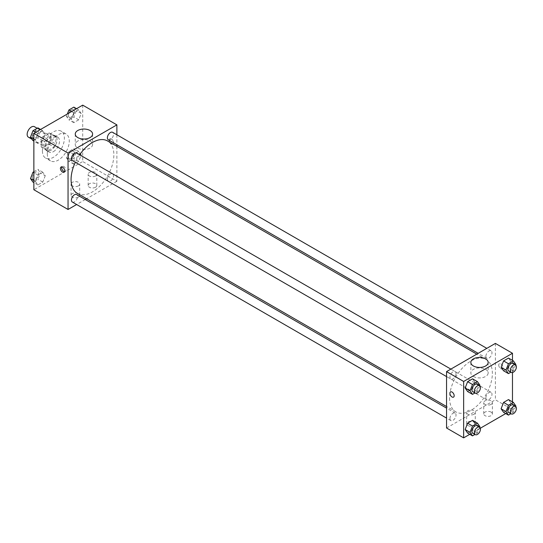<?xml version="1.0" encoding="UTF-8"?>
<svg xmlns="http://www.w3.org/2000/svg" width="543" height="543" viewBox="0 0 543 543"><rect width="100%" height="100%" fill="white"/><g stroke="black" fill="none" stroke-linecap="round" stroke-linejoin="round"><path stroke-width="0.41" stroke-dasharray="2.71 2.04" d="M28.399 137.162A6.041 3.489 120 0 0 34.447 133.673A6.041 3.489 120 0 0 34.447 126.695M41.804 142.857A6.041 3.489 120 0 0 43.053 145.619A6.041 3.489 120 0 0 49.094 142.13A6.041 3.489 120 0 0 49.094 135.153A6.041 3.489 120 0 0 44.438 136.775A6.041 3.489 120 0 0 41.804 142.857M42.945 136.558L49.209 132.94A8.206 4.738 120 0 1 50.18 133.279A8.206 4.738 120 0 1 50.961 133.951L50.961 141.187A8.206 4.738 120 0 1 49.209 144.221L42.945 147.832A8.206 4.738 120 0 1 41.974 147.492A8.206 4.738 120 0 1 41.193 146.82L41.193 139.592A8.206 4.738 120 0 1 42.945 136.558L47.825 139.375L54.09 135.757L49.209 132.94M49.209 144.221L54.09 147.038L47.825 150.655L42.945 147.832M41.193 146.82L46.074 149.644L46.074 142.409L41.193 139.592M46.074 149.644A8.206 4.738 120 0 0 46.854 150.309A8.206 4.738 120 0 0 47.825 150.655M54.09 147.038A8.206 4.738 120 0 0 55.841 144.004L50.961 141.187M54.09 135.757A8.206 4.738 120 0 1 55.06 136.103A8.206 4.738 120 0 1 55.841 136.768L55.841 144.004M47.825 139.375A8.206 4.738 120 0 0 46.074 142.409M50.961 150.255A8.634 4.982 -60 0 1 46.644 150.683A8.634 4.982 -60 0 1 46.644 140.712A8.634 4.982 -60 0 1 55.277 135.73A8.634 4.982 -60 0 1 56.601 142.646A8.634 4.982 -60 0 1 50.961 150.255M53.397 151.667A8.634 4.982 120 0 0 59.038 144.058A8.634 4.982 120 0 0 57.714 137.141A8.634 4.982 120 0 0 51.062 139.449A8.634 4.982 120 0 0 47.295 148.144A8.634 4.982 120 0 0 49.08 152.094A8.634 4.982 120 0 0 53.397 151.667M55.841 136.768L50.961 133.951M42.415 150.961A15.543 8.973 120 0 0 45.632 158.074A15.543 8.973 120 0 0 61.169 149.101A15.543 8.973 120 0 0 61.169 131.155A15.543 8.973 120 0 0 49.196 135.322A15.543 8.973 120 0 0 42.415 150.961M47.295 153.778A15.543 8.973 120 0 0 50.513 160.891A15.543 8.973 120 0 0 66.056 151.925A15.543 8.973 120 0 0 66.056 133.978A15.543 8.973 120 0 0 54.076 138.139A15.543 8.973 120 0 0 47.295 153.778M82.706 105.138L82.706 161.536L33.863 189.731M45.245 175.715L42.782 182.075L37.847 184.925L35.376 181.416L37.847 175.056L42.782 172.206L45.245 175.715L42.782 182.075L37.847 184.925L35.376 181.416L37.847 175.056L42.782 172.206L45.245 175.715L40.365 172.898L37.895 179.258L32.96 182.102M71.323 160.66L73.787 154.3L78.721 151.456L81.192 154.965L78.721 161.325L73.787 164.169L71.323 160.66L73.787 154.3L78.721 151.456L81.192 154.965L78.721 161.325L73.787 164.169L71.323 160.66L66.436 157.843L68.907 151.483L73.841 148.633L76.305 152.142L73.841 158.502L68.907 161.352L66.436 157.843M71.323 119.155L73.787 112.795L78.721 109.951L81.192 113.46L78.721 119.82L73.787 122.664L71.323 119.155L73.787 112.795L78.721 109.951L81.192 113.46L78.721 119.82L73.787 122.664L71.323 119.155L66.436 116.338L67.339 114.01M35.376 139.911L37.847 133.551L42.782 130.7L45.245 134.209L42.782 140.569L37.847 143.42L35.376 139.911L37.847 133.551L42.782 130.7L45.245 134.209L42.782 140.569L37.847 143.42L35.376 139.911L33.863 139.035M111.403 138.981A3.02 1.744 -120 0 0 109.89 138.832A3.02 1.744 -120 0 0 109.89 142.32A3.02 1.744 -120 0 0 112.91 144.065A3.02 1.744 -120 0 0 113.372 141.642A3.02 1.744 -120 0 0 111.403 138.981M116.888 134.779L116.888 144.75M116.888 146.338L116.888 181.274L82.706 161.536M111.396 138.981A3.02 1.744 60 0 1 113.372 141.642A3.02 1.744 60 0 1 112.91 144.065A3.02 1.744 60 0 1 109.89 142.32A3.02 1.744 60 0 1 109.89 138.832A3.02 1.744 60 0 1 111.396 138.981M77.798 140.997A8.661 5.002 0 0 0 75.26 144.533A8.661 5.002 0 0 0 83.927 149.529A8.661 5.002 0 0 0 92.588 144.533A8.661 5.002 0 0 0 87.24 139.911A8.661 5.002 0 0 0 77.798 140.997M64.556 171.676A3.02 1.744 -120 0 0 65.303 171.547A3.02 1.744 -120 0 0 65.303 168.058A3.02 1.744 -120 0 0 62.282 166.314A3.02 1.744 -120 0 0 61.8 166.898M95.52 187.26A4.317 2.491 0 0 0 96.79 185.502A4.317 2.491 0 0 0 92.473 183.011A4.317 2.491 0 0 0 88.156 185.502A4.317 2.491 0 0 0 90.817 187.803A4.317 2.491 0 0 0 95.52 187.26M78.43 197.129A4.317 2.491 0 0 0 79.692 195.371A4.317 2.491 0 0 0 75.375 192.88A4.317 2.491 0 0 0 71.058 195.371A4.317 2.491 0 0 0 73.726 197.672A4.317 2.491 0 0 0 78.43 197.129M116.888 181.274L86.636 198.738M85.265 199.532L76.631 204.514M95.52 175.986A4.317 2.491 180 0 1 90.817 176.523A4.317 2.491 180 0 1 88.156 174.222A4.317 2.491 180 0 1 92.473 171.731A4.317 2.491 180 0 1 96.79 174.222A4.317 2.491 180 0 1 95.52 175.986M78.43 185.855A4.317 2.491 180 0 1 73.726 186.392A4.317 2.491 180 0 1 71.058 184.091A4.317 2.491 180 0 1 75.375 181.6A4.317 2.491 180 0 1 79.692 184.091A4.317 2.491 180 0 1 78.43 185.855M72.341 160.538A4.317 2.491 120 0 0 75.667 159.377A4.317 2.491 120 0 0 77.554 155.033A4.317 2.491 120 0 0 76.658 153.058M107.392 179.312A4.317 2.491 120 0 0 108.288 181.287A4.317 2.491 120 0 0 112.605 178.796A4.317 2.491 120 0 0 112.605 173.814A4.317 2.491 120 0 0 109.272 174.968A4.317 2.491 120 0 0 107.392 179.312M72.341 202.044A4.317 2.491 120 0 0 76.658 199.546A4.317 2.491 120 0 0 76.658 194.564M108.288 139.782A4.317 2.491 120 0 0 112.605 137.291A4.317 2.491 120 0 0 112.605 132.309M77.344 193.369A30.252 17.464 120 0 0 107.595 175.905A30.252 17.464 120 0 0 107.595 140.976M79.658 154.789A30.252 17.464 120 0 0 75.341 162.269M449.577 398.046A30.252 17.464 120 0 0 455.842 411.893A30.252 17.464 120 0 0 486.094 394.428A30.252 17.464 120 0 0 486.094 359.5A30.252 17.464 120 0 0 462.779 367.604A30.252 17.464 120 0 0 449.577 398.046M456.045 373.557A4.317 2.491 -60 0 1 454.158 377.901A4.317 2.491 -60 0 1 450.833 379.055A4.317 2.491 -60 0 1 450.833 374.073A4.317 2.491 -60 0 1 455.149 371.582A4.317 2.491 -60 0 1 456.045 373.557M485.883 397.836A4.317 2.491 120 0 0 486.779 399.811A4.317 2.491 120 0 0 491.096 397.32A4.317 2.491 120 0 0 491.096 392.331A4.317 2.491 120 0 0 487.77 393.492A4.317 2.491 120 0 0 485.883 397.836M449.943 418.585A4.317 2.491 120 0 0 450.833 420.56A4.317 2.491 120 0 0 455.149 418.069A4.317 2.491 120 0 0 455.149 413.087A4.317 2.491 120 0 0 451.824 414.241A4.317 2.491 120 0 0 449.943 418.585M485.883 356.33A4.317 2.491 120 0 0 486.779 358.305A4.317 2.491 120 0 0 491.096 355.814A4.317 2.491 120 0 0 491.096 350.826A4.317 2.491 120 0 0 487.77 351.986A4.317 2.491 120 0 0 485.883 356.33M446.55 427.993L495.386 399.797L512.477 409.66L505.737 413.556M495.386 343.4L495.386 399.797M491.11 412.13A4.317 2.491 0 0 0 486.406 411.587A4.317 2.491 0 0 0 483.745 413.895A4.317 2.491 0 0 0 486.406 416.196A4.317 2.491 0 0 0 491.11 415.653A4.317 2.491 0 0 0 492.379 413.895A4.317 2.491 0 0 0 491.11 412.13M467.917 425.522A4.317 2.491 0 0 0 474.019 425.522A4.317 2.491 0 0 0 475.281 423.764A4.317 2.491 0 0 0 470.964 421.266A4.317 2.491 0 0 0 466.647 423.764A4.317 2.491 0 0 0 467.007 424.755A4.317 2.491 0 0 0 467.917 425.522M469.79 434.305L480.338 428.223M475.023 382.34L472.553 378.831L475.023 382.34L472.553 388.7L475.023 382.34L479.903 385.157M467.618 391.544L472.553 388.7L467.618 391.544M510.963 361.584L508.499 358.075L510.963 361.584L508.499 367.944L510.963 361.584L515.85 364.407M503.565 370.794L508.499 367.944L503.565 370.794M510.963 403.089L508.499 399.58L510.963 403.089L508.499 409.449L510.963 403.089L515.85 405.913M503.565 412.3L508.499 409.449L503.565 412.3M512.477 360.376L512.477 372.546M512.477 401.881L512.477 409.66M475.023 423.845L472.553 420.336L475.023 423.845L472.553 430.205L475.023 423.845L479.903 426.662M467.618 433.049L472.553 430.205L467.618 433.049M491.11 404.379A4.317 2.491 180 0 1 486.406 404.915A4.317 2.491 180 0 1 483.745 402.614A4.317 2.491 180 0 1 488.062 400.123A4.317 2.491 180 0 1 492.379 402.614A4.317 2.491 180 0 1 491.11 404.379M474.019 414.248A4.317 2.491 180 0 1 469.315 414.784A4.317 2.491 180 0 1 466.647 412.483A4.317 2.491 180 0 1 470.964 409.992A4.317 2.491 180 0 1 475.281 412.483A4.317 2.491 180 0 1 474.019 414.248M498.739 365.072A3.02 1.744 -120 0 0 500.055 368.113A3.02 1.744 -120 0 0 502.384 368.921A3.02 1.744 -120 0 0 502.384 365.432A3.02 1.744 -120 0 0 499.363 363.688A3.02 1.744 -120 0 0 498.739 365.072A3.02 1.744 60 0 1 499.363 363.695A3.02 1.744 60 0 1 502.384 365.439A3.02 1.744 60 0 1 502.384 368.928A3.02 1.744 60 0 1 500.055 368.113A3.02 1.744 60 0 1 498.739 365.072M473.387 376.455A8.661 5.002 0 0 0 482.829 377.541A8.661 5.002 0 0 0 488.171 372.919A8.661 5.002 0 0 0 479.51 367.923A8.661 5.002 0 0 0 470.849 372.919A8.661 5.002 0 0 0 473.387 376.455M453.548 397.123L453.548 397.116A3.02 1.744 -120 0 0 454.172 395.738A3.02 1.744 -120 0 0 452.855 392.698A3.02 1.744 -120 0 0 450.527 391.883L450.527 391.883M479.679 385.747L477.44 391.517L474.928 392.969M472.81 391.747A4.317 2.491 120 0 0 477.127 389.256A4.317 2.491 120 0 0 477.127 384.268M477.44 391.517L472.553 388.7M515.619 364.991L513.386 370.767L510.875 372.213M508.757 370.991A4.317 2.491 120 0 0 513.074 368.5A4.317 2.491 120 0 0 513.074 363.518M513.386 370.767L508.499 367.944M479.679 427.253L477.44 433.022L474.928 434.475M472.81 433.253A4.317 2.491 120 0 0 477.127 430.762A4.317 2.491 120 0 0 477.127 425.773M477.44 433.022L472.553 430.205M515.619 406.497L513.386 412.273L510.875 413.718M508.757 412.497A4.317 2.491 120 0 0 513.074 410.006A4.317 2.491 120 0 0 513.074 405.024M513.386 412.273L508.499 409.449M37.895 127.883L40.365 131.392L37.895 137.752L32.96 140.596M32.376 136.001A4.317 2.491 120 0 0 33.272 137.976A4.317 2.491 120 0 0 37.589 135.485A4.317 2.491 120 0 0 37.589 130.503A4.317 2.491 120 0 0 34.263 131.657A4.317 2.491 120 0 0 32.376 136.001M45.245 134.209L40.365 131.392M42.782 140.569L37.895 137.752M37.847 143.42L33.863 141.119M37.847 133.551L35.668 132.295M42.782 130.7L40.603 129.444M32.356 135.988A4.317 2.491 120 0 0 33.252 137.97A4.317 2.491 120 0 0 37.569 135.472A4.317 2.491 120 0 0 37.569 130.49A4.317 2.491 120 0 0 34.243 131.644A4.317 2.491 120 0 0 32.356 135.988M73.841 107.127L76.305 110.636L73.841 116.996L68.907 119.847L66.436 116.338M68.323 115.252A4.317 2.491 120 0 0 69.212 117.227A4.317 2.491 120 0 0 73.529 114.736A4.317 2.491 120 0 0 73.529 109.747A4.317 2.491 120 0 0 70.203 110.908A4.317 2.491 120 0 0 68.323 115.252A4.317 2.491 120 0 0 69.192 117.213A4.317 2.491 120 0 0 73.509 114.722A4.317 2.491 120 0 0 73.509 109.74A4.317 2.491 120 0 0 70.183 110.894A4.317 2.491 120 0 0 68.303 115.238M81.192 113.46L76.305 110.636M78.721 119.82L73.841 116.996M73.787 122.664L68.907 119.847M73.787 112.795L71.615 111.539M78.721 109.951L76.549 108.695M33.863 171.71L37.895 169.389L40.365 172.898M32.376 177.507A4.317 2.491 120 0 0 33.272 179.482A4.317 2.491 120 0 0 37.589 176.991A4.317 2.491 120 0 0 37.589 172.009A4.317 2.491 120 0 0 34.263 173.163A4.317 2.491 120 0 0 32.376 177.507M42.782 182.075L37.895 179.258M37.847 184.925L33.863 182.624M35.376 181.416L33.863 180.541M37.847 175.056L33.863 172.755M42.782 172.206L37.895 169.389M32.356 177.493A4.317 2.491 120 0 0 33.252 179.475A4.317 2.491 120 0 0 37.569 176.977A4.317 2.491 120 0 0 37.569 171.995A4.317 2.491 120 0 0 34.243 173.149A4.317 2.491 120 0 0 32.356 177.493M68.323 156.757A4.317 2.491 120 0 0 69.212 158.732A4.317 2.491 120 0 0 73.529 156.241A4.317 2.491 120 0 0 73.529 151.253A4.317 2.491 120 0 0 70.203 152.413A4.317 2.491 120 0 0 68.323 156.757A4.317 2.491 120 0 0 69.192 158.719A4.317 2.491 120 0 0 73.509 156.228A4.317 2.491 120 0 0 73.509 151.246A4.317 2.491 120 0 0 70.183 152.4A4.317 2.491 120 0 0 68.303 156.744M81.192 154.965L76.305 152.142M78.721 161.325L73.841 158.502M73.787 164.169L68.907 161.352M73.787 154.3L68.907 151.483M78.721 151.456L73.841 148.633M32.01 139.246L43.053 145.619M37.195 128.284L49.094 135.153M57.714 137.141L55.277 135.73M49.08 152.094L46.644 150.683M55.06 136.103L50.18 133.279M46.854 150.309L41.974 147.492M66.056 133.978L61.169 131.155M50.513 160.891L45.632 158.074M75.26 134.04L75.26 144.533M92.588 134.04L92.588 144.533M64.074 172.26L65.303 171.547M61.054 167.027L62.282 166.314M96.79 185.502L96.79 174.222M88.156 185.502L88.156 174.222M79.692 195.371L79.692 184.091M71.058 195.371L71.058 184.091M486.094 359.5L476.802 354.131M455.842 411.893L446.55 406.531M446.55 376.584L450.833 379.055M450.866 369.104L455.149 371.582M491.096 392.331L112.605 173.814M486.779 399.811L108.288 181.287M455.149 413.087L446.55 408.119M450.833 420.56L446.55 418.09M491.096 350.826L486.806 348.355M486.779 358.305L478.173 353.337M492.379 413.895L492.379 402.614M483.745 413.895L483.745 402.614M475.281 423.764L475.281 412.483M466.647 423.764L466.647 412.483M470.849 362.432L470.849 372.919M488.171 362.432L488.171 372.919"/><path stroke-width="0.81" d="M37.195 128.284L34.447 126.695A6.041 3.489 120 0 0 29.79 128.311A6.041 3.489 120 0 0 27.15 134.392A6.041 3.489 120 0 0 28.399 137.162L32.01 139.246M76.631 204.514L68.051 209.469L33.863 189.731L33.863 133.34L82.706 105.138L116.888 124.876L116.888 134.779M116.888 144.75L116.888 146.338M77.798 130.503A8.661 5.002 180 0 1 87.24 129.424A8.661 5.002 180 0 1 92.588 134.04A8.661 5.002 180 0 1 83.927 139.042A8.661 5.002 180 0 1 75.26 134.04A8.661 5.002 180 0 1 77.798 130.503M68.051 209.469L68.051 153.072L33.863 133.34M68.051 153.072L116.888 124.876M62.56 172.111A3.02 1.744 60 0 1 60.585 169.45A3.02 1.744 60 0 1 61.054 167.027A3.02 1.744 60 0 1 64.074 168.771A3.02 1.744 60 0 1 64.074 172.26A3.02 1.744 60 0 1 62.56 172.111M61.8 166.898A3.02 1.744 -120 0 0 63.796 171.398A3.02 1.744 -120 0 0 64.556 171.676M86.636 198.738L85.265 199.532M450.866 369.104L76.658 153.058A4.317 2.491 120 0 0 72.341 155.549A4.317 2.491 120 0 0 72.341 160.538L446.55 376.584M446.55 408.119L76.658 194.564A4.317 2.491 120 0 0 73.332 195.718A4.317 2.491 120 0 0 71.445 200.062A4.317 2.491 120 0 0 72.341 202.044L446.55 418.09M486.806 348.355L112.605 132.309A4.317 2.491 120 0 0 109.272 133.463A4.317 2.491 120 0 0 107.392 137.807A4.317 2.491 120 0 0 108.288 139.782L478.173 353.337M75.341 162.269A30.252 17.464 120 0 0 71.079 179.523A30.252 17.464 120 0 0 77.344 193.369L446.55 406.531M476.802 354.131L107.595 140.976A30.252 17.464 120 0 0 79.658 154.789M469.79 434.305L463.641 437.862L446.55 427.993L446.55 371.595L495.386 343.4L512.477 353.269L512.477 360.376M480.338 428.223L505.737 413.556M465.154 388.035L467.618 391.544L465.154 388.035L467.618 381.675L465.154 388.035L470.034 390.858L472.505 384.498L477.44 381.648L479.903 385.157L479.679 385.747M472.553 378.831L467.618 381.675L472.553 378.831L477.44 381.648M501.094 367.285L503.565 370.794L501.094 367.285L503.565 360.925L501.094 367.285L505.981 370.102L508.452 363.742L513.386 360.898L515.85 364.407L515.619 364.991M508.499 358.075L503.565 360.925L508.499 358.075L513.386 360.898M501.094 408.791L503.565 412.3L501.094 408.791L503.565 402.431L501.094 408.791L505.981 411.608L508.452 405.248L513.386 402.404L515.85 405.913L515.619 406.497M508.499 399.58L503.565 402.431L508.499 399.58L513.386 402.404M463.641 437.862L463.641 381.464L512.477 353.269M512.477 372.546L512.477 401.881M465.154 429.54L467.618 433.049L465.154 429.54L467.618 423.18L465.154 429.54L470.034 432.364L472.505 426.004L477.44 423.153L479.903 426.662L479.679 427.253M472.553 420.336L467.618 423.18L472.553 420.336L477.44 423.153M473.387 365.968A8.661 5.002 180 0 1 470.849 362.432A8.661 5.002 180 0 1 479.51 357.43A8.661 5.002 180 0 1 488.171 362.432A8.661 5.002 180 0 1 482.829 367.054A8.661 5.002 180 0 1 473.387 365.968M463.641 381.464L446.55 371.595M454.172 395.738A3.02 1.744 60 0 1 453.548 397.123A3.02 1.744 60 0 1 450.527 395.379A3.02 1.744 60 0 1 450.527 391.89A3.02 1.744 60 0 1 452.855 392.698A3.02 1.744 60 0 1 454.172 395.738M450.527 391.883A3.02 1.744 -120 0 0 450.527 395.372A3.02 1.744 -120 0 0 453.548 397.116M474.928 392.969L472.505 394.367L470.034 390.858M479.571 385.679L477.127 384.268A4.317 2.491 120 0 0 473.801 385.428A4.317 2.491 120 0 0 471.921 389.772A4.317 2.491 120 0 0 472.81 391.747L475.254 393.152A4.317 2.491 120 0 0 479.571 390.661A4.317 2.491 120 0 0 479.571 385.679A4.317 2.491 120 0 0 476.245 386.833A4.317 2.491 120 0 0 474.358 391.177A4.317 2.491 120 0 0 475.254 393.152M472.505 394.367L467.618 391.544M472.505 384.498L467.618 381.675M510.875 372.213L508.452 373.611L505.981 370.102M515.517 364.923L513.074 363.518A4.317 2.491 120 0 0 509.748 364.672A4.317 2.491 120 0 0 507.861 369.016A4.317 2.491 120 0 0 508.757 370.991L511.201 372.403A4.317 2.491 120 0 0 515.517 369.912A4.317 2.491 120 0 0 515.517 364.923A4.317 2.491 120 0 0 512.192 366.084A4.317 2.491 120 0 0 510.305 370.428A4.317 2.491 120 0 0 511.201 372.403M508.452 373.611L503.565 370.794M508.452 363.742L503.565 360.925M474.928 434.475L472.505 435.873L470.034 432.364M479.571 427.185L477.127 425.773A4.317 2.491 120 0 0 473.801 426.934A4.317 2.491 120 0 0 471.921 431.278A4.317 2.491 120 0 0 472.81 433.253L475.254 434.658A4.317 2.491 120 0 0 479.571 432.167A4.317 2.491 120 0 0 479.571 427.185A4.317 2.491 120 0 0 476.245 428.339A4.317 2.491 120 0 0 474.358 432.683A4.317 2.491 120 0 0 475.254 434.658M472.505 435.873L467.618 433.049M472.505 426.004L467.618 423.18M510.875 413.718L508.452 415.117L505.981 411.608M515.517 406.429L513.074 405.024A4.317 2.491 120 0 0 509.748 406.178A4.317 2.491 120 0 0 507.861 410.522A4.317 2.491 120 0 0 508.757 412.497L511.201 413.909A4.317 2.491 120 0 0 515.517 411.418A4.317 2.491 120 0 0 515.517 406.429A4.317 2.491 120 0 0 512.192 407.589A4.317 2.491 120 0 0 510.305 411.933A4.317 2.491 120 0 0 511.201 413.909M508.452 415.117L503.565 412.3M508.452 405.248L503.565 402.431M33.863 141.119L32.96 140.596L30.496 137.087L32.96 130.727L37.895 127.883L40.603 129.444M33.863 139.035L30.496 137.087M35.668 132.295L32.96 130.727M67.339 114.01L68.907 109.978L73.841 107.127L76.549 108.695M71.615 111.539L68.907 109.978M33.863 182.624L32.96 182.102L30.496 178.593L32.96 172.233L33.863 171.71M33.863 180.541L30.496 178.593M33.863 172.755L32.96 172.233"/></g></svg>
